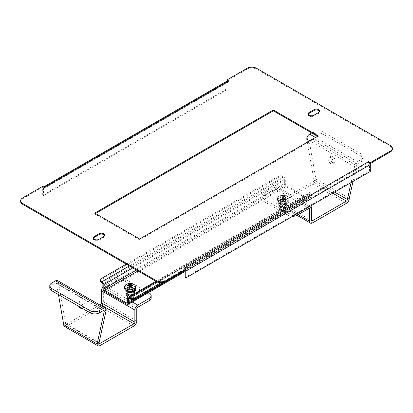 <?xml version="1.0" encoding="UTF-8"?>
<svg xmlns="http://www.w3.org/2000/svg" width="413" height="413" viewBox="0 0 413 413"><rect width="100%" height="100%" fill="white"/><g stroke="black" fill="none" stroke-linecap="round" stroke-linejoin="round"><path stroke-width="0.31" stroke-dasharray="2.06 1.55" d="M93.364 238.347A3.376 1.951 0 0 0 93.276 238.791A3.376 1.951 0 0 0 94.267 240.17A3.376 1.951 0 0 0 99.043 240.17L103.818 237.413A3.376 1.951 0 0 0 104.809 236.035A3.376 1.951 0 0 0 104.721 235.591M308.279 114.267A3.376 1.951 0 0 0 308.191 114.711A3.376 1.951 0 0 0 309.182 116.089A3.376 1.951 0 0 0 313.957 116.089L318.733 113.332A3.376 1.951 0 0 0 319.724 111.954A3.376 1.951 0 0 0 319.636 111.51M227.279 80.933L227.326 80.963A2.432 1.404 60 0 1 227.542 80.783M44.408 187.337A2.432 1.404 -120 0 0 43.189 187.218A2.432 1.404 -120 0 0 42.978 187.394L42.689 186.346M185.964 269.947L185.674 269.782A2.432 1.404 -120 0 0 184.244 268.073M95.506 213.531L94.742 213.975L139.635 239.891L318.258 136.77L317.494 136.326M20.65 201.565A6.753 3.898 180 0 1 22.627 198.808L22.627 197.925M42.689 187.228L22.627 198.808M44.408 188.22L42.978 187.394A2.432 1.404 -120 0 0 42.689 188.328L42.689 195.168L43.453 195.612L227.8 89.177L227.8 82.337A1.353 0.78 60 0 1 228.079 81.722A1.353 0.78 60 0 1 228.756 81.789L44.408 188.22A1.353 0.78 -120 0 0 43.732 188.152A1.353 0.78 -120 0 0 43.453 188.772L43.453 195.612M42.689 195.168L227.036 88.738L227.036 81.898A2.432 1.404 60 0 1 227.326 80.963L228.756 81.789M247.093 68.331L247.093 69.214L227.036 80.793M247.093 69.214A6.753 3.898 180 0 1 256.649 69.214L256.649 68.331M390.373 145.536L390.373 146.419L256.649 69.214M390.373 146.419A6.753 3.898 180 0 1 392.35 149.176M185.783 270.056A2.432 1.404 -120 0 0 185.674 269.782L184.244 268.956L368.592 162.521L370.022 163.347M368.592 162.521A1.353 0.78 60 0 1 369.547 164.178L369.547 171.013L185.2 277.448M185.184 270.396A1.353 0.78 -120 0 0 184.244 268.956M370.311 171.457L369.547 171.013M227.036 88.738L227.8 89.177M318.258 136.77L318.258 135.887M139.635 239.891L139.635 239.008M94.742 213.975L94.742 213.093M102.099 282.745L283.581 177.962A1.079 0.625 60 0 1 284.345 179.288L284.345 183.589A2.432 1.404 -120 0 0 286.064 186.568L308.418 199.469A2.432 1.404 -120 0 0 309.631 199.593A2.432 1.404 -120 0 0 310.137 198.477L310.137 194.177A1.079 0.625 60 0 1 310.359 193.682A1.079 0.625 60 0 1 310.901 193.738L129.419 298.516L310.137 194.177M283.581 177.962L282.435 177.301L282.435 176.201L283.581 176.862A2.432 1.404 60 0 1 285.3 179.841L285.3 184.141A1.079 0.625 -120 0 0 286.064 185.463L308.418 198.369A1.079 0.625 -120 0 0 308.96 198.421A1.079 0.625 -120 0 0 309.182 197.925L309.182 193.625A2.432 1.404 60 0 1 309.683 192.515A2.432 1.404 60 0 1 310.901 192.634L312.047 193.294L312.047 194.399L310.901 193.738M124.685 287.923A3.376 1.951 0 0 0 125.309 288.424L130.085 291.18A3.376 1.951 0 0 0 130.849 291.511M135.433 288.863A3.376 1.951 0 0 0 134.86 288.424L130.085 285.667A3.376 1.951 0 0 0 124.783 286.059M282.915 202.943A3.376 1.951 0 0 0 286.596 203.366A3.376 1.951 0 0 0 288.677 201.565A3.376 1.951 0 0 0 287.691 200.186L282.915 197.429A3.376 1.951 0 0 0 279.234 197.006A3.376 1.951 0 0 0 277.149 198.808A3.376 1.951 0 0 0 278.14 200.186L282.915 202.943L282.915 204.048A3.376 1.951 0 0 0 286.596 204.471A3.376 1.951 0 0 0 288.677 202.669A3.376 1.951 0 0 0 287.691 201.291L282.915 198.534A3.376 1.951 0 0 0 279.234 198.111A3.376 1.951 0 0 0 277.149 199.913A3.376 1.951 0 0 0 278.14 201.291L282.915 204.048M124.458 287.598A3.376 1.951 0 0 0 124.323 288.145A3.376 1.951 0 0 0 125.309 289.523L130.085 292.285A3.376 1.951 0 0 0 133.766 292.703A3.376 1.951 0 0 0 135.851 290.907A3.376 1.951 0 0 0 135.712 290.354M135.056 289.647A3.376 1.951 0 0 0 134.86 289.523L130.085 286.767A3.376 1.951 0 0 0 124.685 287.267M282.435 176.201A2.7 1.559 0 0 0 278.615 176.201L126.264 264.16M100.163 280.979A2.7 1.559 180 0 1 100.953 279.875L100.953 278.77M278.615 176.201L278.615 177.301L100.953 279.875M278.615 177.301A2.7 1.559 180 0 1 282.435 177.301M161.065 282.673L312.047 195.499A2.7 1.559 0 0 0 312.837 194.399A2.7 1.559 0 0 0 312.047 193.294M163.347 282.456L312.047 196.603L312.047 195.499M312.047 194.399A2.7 1.559 180 0 1 312.837 195.499A2.7 1.559 180 0 1 312.047 196.603M130.085 303.219A2.7 1.559 180 0 1 127.385 301.66A2.7 1.559 180 0 1 130.085 300.096A2.7 1.559 180 0 1 132.79 301.66A2.7 1.559 180 0 1 130.085 303.219M130.085 289.983A2.7 1.559 180 0 1 127.385 288.424A2.7 1.559 180 0 1 130.085 286.865A2.7 1.559 180 0 1 132.79 288.424A2.7 1.559 180 0 1 130.085 289.983M126.466 284.34A5.405 3.118 180 0 1 130.085 283.54A5.405 3.118 180 0 1 133.704 284.34M124.685 288.424A5.405 3.118 180 0 1 130.085 285.306A5.405 3.118 180 0 1 135.49 288.424M130.627 286.859L130.627 283.741M130.627 287.634L132.79 287.634L132.79 285.615L132.79 287.009L130.627 287.009M129.548 283.741L129.548 287.009L127.385 287.009L127.385 287.634L129.548 287.634L129.548 288.878L130.627 288.878M129.548 287.634L129.548 287.009M127.385 287.634L127.385 287.009M129.548 286.859L129.548 288.878M132.79 287.634L132.79 287.009M285.615 213.423A2.7 1.559 180 0 1 282.915 214.982A2.7 1.559 180 0 1 280.21 213.423A2.7 1.559 180 0 1 282.915 211.864A2.7 1.559 180 0 1 285.615 213.423L285.615 200.186A2.7 1.559 180 0 1 282.915 201.745A2.7 1.559 180 0 1 280.21 200.186A2.7 1.559 180 0 1 282.915 198.627A2.7 1.559 180 0 1 285.615 200.186M280.21 213.423L280.21 200.186M288.315 198.426A5.405 3.118 180 0 1 282.915 201.544A5.405 3.118 180 0 1 277.51 198.426A5.405 3.118 180 0 1 279.296 196.108A5.405 3.118 180 0 1 286.534 196.108A5.405 3.118 180 0 1 288.315 198.426L288.315 200.186A5.405 3.118 180 0 1 282.915 203.31A5.405 3.118 180 0 1 277.51 200.186A5.405 3.118 180 0 1 282.915 197.068A5.405 3.118 180 0 1 288.315 200.186M277.51 198.426L277.51 200.186M285.615 197.053L285.615 196.753A7.816 6.381 180 0 0 283.452 196.376L283.452 195.509A7.357 6.004 180 0 0 282.373 195.509L282.373 196.376A7.816 6.381 180 0 0 280.21 196.753L280.21 197.378A7.816 6.381 -0 0 1 282.373 197.001L282.373 198.627A7.357 6.004 -0 0 1 283.452 198.627L283.452 197.001A7.816 6.381 -0 0 1 285.615 197.378L285.615 197.053M283.452 197.001L283.452 199.396L285.615 199.396L285.615 198.772L283.452 198.772L283.452 197.528L282.373 197.528L282.373 198.772L280.21 198.772L280.21 199.396L282.373 199.396L282.373 200.646L283.452 200.646L283.452 199.396M283.452 198.627L283.452 200.646M285.615 197.378L285.615 199.396M285.615 196.753L285.615 198.772M283.452 196.376L283.452 198.772M283.452 195.509L283.452 197.528M282.373 195.509L282.373 197.528M282.373 196.376L282.373 198.772M280.21 196.753L280.21 198.772M280.21 197.378L280.21 199.396M282.373 197.001L282.373 199.396M282.373 198.627L282.373 200.646M330.674 157.559A3.717 2.142 -120 0 0 328.815 157.374A3.717 2.142 -120 0 0 328.247 160.352A3.717 2.142 -120 0 0 330.674 163.625A3.717 2.142 -120 0 0 332.532 163.811A3.717 2.142 -120 0 0 333.1 160.833A3.717 2.142 -120 0 0 330.674 157.559M332.584 162.521A3.717 2.142 60 0 1 330.157 159.248A3.717 2.142 60 0 1 330.725 156.274A3.717 2.142 60 0 1 332.584 156.455A3.717 2.142 60 0 1 335.01 159.728A3.717 2.142 60 0 1 334.442 162.707A3.717 2.142 60 0 1 332.584 162.521M285.873 200.243A4.187 2.416 0 0 0 281.31 199.722A4.187 2.416 0 0 0 278.729 201.952A4.187 2.416 0 0 0 279.952 203.661A4.187 2.416 0 0 0 284.516 204.187A4.187 2.416 0 0 0 287.102 201.952A4.187 2.416 0 0 0 285.873 200.243M279.952 205.87A4.187 2.416 180 0 1 278.729 204.156A4.187 2.416 180 0 1 281.31 201.926A4.187 2.416 180 0 1 285.873 202.447A4.187 2.416 180 0 1 287.102 204.156A4.187 2.416 180 0 1 284.516 206.392A4.187 2.416 180 0 1 279.952 205.87M292.59 216.329A6.753 3.898 180 0 1 287.691 215.188L287.691 212.984L263.809 199.195L263.809 201.399A6.753 3.898 180 0 1 261.832 198.643A6.753 3.898 180 0 1 263.809 195.886L263.809 193.682A6.753 3.898 0 0 0 261.832 196.438A6.753 3.898 0 0 0 263.809 199.195M287.691 212.984A6.753 3.898 0 0 0 297.241 212.984L308.702 206.366A4.053 2.339 -60 0 1 310.421 206.035M307.334 142.191L313.957 180.171A1.353 0.78 -60 0 1 313.002 181.823L279.095 201.399A1.353 0.78 -60 0 1 278.419 201.467A1.353 0.78 -60 0 1 278.14 200.852L278.14 188.715A4.053 2.339 120 0 0 277.299 186.862A4.053 2.339 120 0 0 275.275 187.063L263.809 193.682M287.691 215.188L263.809 201.399M306.792 139.083L308.702 137.983L315.868 179.066A4.053 2.339 -60 0 1 313.002 184.033L279.095 203.609A4.053 2.339 -60 0 1 277.066 203.81A4.053 2.339 -60 0 1 276.23 201.952L276.23 189.82A1.353 0.78 120 0 0 275.946 189.2A1.353 0.78 120 0 0 275.275 189.268L263.809 195.886M352.991 181.457L356.465 165.556L354.55 166.661L309.755 140.797M351.081 182.561L354.55 166.661A4.053 2.339 120 0 1 357.421 161.695L315.486 137.488M361.241 161.695L361.241 159.49A6.753 3.898 0 0 0 363.218 156.734A6.753 3.898 0 0 0 361.241 153.977L361.241 156.181A6.753 3.898 180 0 1 363.218 158.938A6.753 3.898 180 0 1 361.241 161.695L357.421 163.899A1.353 0.78 120 0 0 356.465 165.556L308.702 137.983A1.353 0.78 120 0 1 309.657 136.326L313.482 134.122A6.753 3.898 180 0 1 323.033 134.122L323.033 131.917A6.753 3.898 0 0 0 313.482 131.917L311.665 132.965M361.241 159.49L357.421 161.695M361.241 156.181L323.033 134.122M361.241 153.977L323.033 131.917M349.3 198.369L315.868 179.066L313.957 180.171L334.587 192.081M280.525 210.279A3.376 1.951 0 0 0 285.3 210.279A3.376 1.951 0 0 0 285.3 207.522A3.376 1.951 0 0 0 280.525 207.522A3.376 1.951 0 0 0 280.525 210.279L280.05 210.005A4.053 2.339 0 0 0 285.781 210.005A4.053 2.339 0 0 0 286.968 208.348A4.053 2.339 0 0 0 285.781 206.696A4.053 2.339 0 0 0 281.361 206.19A4.053 2.339 0 0 0 278.863 208.348A4.053 2.339 0 0 0 280.05 210.005L280.525 210.279M280.05 207.027A4.053 2.339 0 0 0 284.464 207.532A4.053 2.339 0 0 0 286.968 205.369A4.053 2.339 0 0 0 285.781 203.717A4.053 2.339 0 0 0 281.361 203.211A4.053 2.339 0 0 0 278.863 205.369A4.053 2.339 0 0 0 280.05 207.027M285.781 202.504A4.053 2.339 180 0 1 286.968 204.156A4.053 2.339 180 0 1 284.464 206.319A4.053 2.339 180 0 1 280.05 205.813A4.053 2.339 180 0 1 278.863 204.156A4.053 2.339 180 0 1 281.361 201.998A4.053 2.339 180 0 1 285.781 202.504M279.808 203.743A4.388 2.535 0 0 0 284.593 204.296A4.388 2.535 0 0 0 287.303 201.952A4.388 2.535 0 0 0 286.018 200.16A4.388 2.535 0 0 0 281.232 199.613A4.388 2.535 0 0 0 278.522 201.952A4.388 2.535 0 0 0 279.808 203.743M279.808 203.196A4.388 2.535 0 0 0 284.593 203.743A4.388 2.535 0 0 0 287.303 201.399A4.388 2.535 0 0 0 286.018 199.608A4.388 2.535 0 0 0 281.232 199.061A4.388 2.535 0 0 0 278.522 201.399A4.388 2.535 0 0 0 279.808 203.196M280.05 203.609A4.053 2.339 0 0 0 284.464 204.115A4.053 2.339 0 0 0 286.968 201.952A4.053 2.339 0 0 0 285.781 200.3A4.053 2.339 0 0 0 281.361 199.789A4.053 2.339 0 0 0 278.863 201.952A4.053 2.339 0 0 0 280.05 203.609M284.872 200.269A2.767 1.6 0 0 0 281.857 199.923A2.767 1.6 0 0 0 280.143 201.399A2.767 1.6 0 0 0 280.954 202.53A2.767 1.6 0 0 0 283.974 202.876A2.767 1.6 0 0 0 285.682 201.399A2.767 1.6 0 0 0 284.872 200.269M284.872 207.77A2.767 1.6 0 0 0 281.857 207.424A2.767 1.6 0 0 0 280.143 208.901A2.767 1.6 0 0 0 280.954 210.031A2.767 1.6 0 0 0 283.974 210.377A2.767 1.6 0 0 0 285.682 208.901A2.767 1.6 0 0 0 284.872 207.77M82.326 300.943A3.717 2.142 60 0 1 84.753 304.216A3.717 2.142 60 0 1 84.185 307.189A3.717 2.142 60 0 1 82.326 307.009A3.717 2.142 60 0 1 79.9 303.736A3.717 2.142 60 0 1 80.468 300.757A3.717 2.142 60 0 1 82.326 300.943M82.218 308.325A3.717 2.142 -120 0 0 82.275 308.294A3.717 2.142 -120 0 0 82.843 305.315A3.717 2.142 -120 0 0 80.416 302.042A3.717 2.142 -120 0 0 78.558 301.862A3.717 2.142 -120 0 0 78.615 306.24M127.127 291.898A4.187 2.416 0 0 0 131.69 292.419A4.187 2.416 0 0 0 134.271 290.189A4.187 2.416 0 0 0 133.048 288.475A4.187 2.416 0 0 0 128.484 287.954A4.187 2.416 0 0 0 125.898 290.189A4.187 2.416 0 0 0 127.127 291.898M133.048 290.685A4.187 2.416 180 0 1 134.271 292.394A4.187 2.416 180 0 1 131.69 294.629A4.187 2.416 180 0 1 127.127 294.102A4.187 2.416 180 0 1 125.898 292.394A4.187 2.416 180 0 1 128.484 290.158A4.187 2.416 180 0 1 133.048 290.685M125.309 279.157A6.753 3.898 0 0 0 115.759 279.157L115.759 281.367A6.753 3.898 180 0 1 125.309 281.367L125.309 279.157L148.566 292.585M115.759 279.157L104.298 285.775A4.053 2.339 120 0 0 102.863 287.045M125.309 281.367L149.191 295.15A6.753 3.898 180 0 1 151.168 297.907M115.759 281.367L104.298 287.98A1.353 0.78 120 0 0 103.343 289.637L103.343 301.769A4.053 2.339 -60 0 1 100.478 306.73L66.565 326.311A4.053 2.339 -60 0 1 64.542 326.507M58.46 294.608L56.535 283.571L58.45 282.466L106.208 310.039M99.75 304.944L66.565 324.102A1.353 0.78 -60 0 1 65.889 324.169A1.353 0.78 -60 0 1 65.61 323.549L58.45 282.466A4.053 2.339 -60 0 0 57.608 280.613M55.579 283.019A1.353 0.78 -60 0 1 56.256 282.951A1.353 0.78 -60 0 1 56.535 283.571L103.343 310.591L55.579 283.019L51.759 285.223L51.759 283.019M49.782 287.98A6.753 3.898 180 0 1 51.759 285.223M63.7 324.654L65.61 323.549L99.043 342.852L66.565 324.102M132.475 295.76A3.376 1.951 0 0 0 127.7 295.76A3.376 1.951 0 0 0 127.7 298.516L127.219 298.238A4.053 2.339 0 0 0 132.95 298.238A4.053 2.339 0 0 0 134.137 296.586A4.053 2.339 0 0 0 132.95 294.928A4.053 2.339 0 0 0 128.536 294.423A4.053 2.339 0 0 0 126.032 296.586A4.053 2.339 0 0 0 127.219 298.238L127.7 298.516A3.376 1.951 0 0 0 132.475 298.516A3.376 1.951 0 0 0 132.475 295.76M132.95 291.95A4.053 2.339 0 0 0 128.536 291.444A4.053 2.339 0 0 0 126.032 293.607A4.053 2.339 0 0 0 127.219 295.259A4.053 2.339 0 0 0 131.639 295.77A4.053 2.339 0 0 0 134.137 293.607A4.053 2.339 0 0 0 132.95 291.95M127.219 294.046A4.053 2.339 180 0 1 126.032 292.394A4.053 2.339 180 0 1 128.536 290.231A4.053 2.339 180 0 1 132.95 290.737A4.053 2.339 180 0 1 134.137 292.394A4.053 2.339 180 0 1 131.639 294.557A4.053 2.339 180 0 1 127.219 294.046M134.473 290.241A4.388 2.535 0 0 0 134.478 290.189A4.388 2.535 0 0 0 133.192 288.393A4.388 2.535 0 0 0 128.407 287.846A4.388 2.535 0 0 0 125.697 290.189A4.388 2.535 0 0 0 126.982 291.981A4.388 2.535 0 0 0 133.714 291.614M134.277 290.391A4.388 2.535 0 0 0 134.478 289.637A4.388 2.535 0 0 0 133.192 287.846A4.388 2.535 0 0 0 128.407 287.293A4.388 2.535 0 0 0 125.697 289.637A4.388 2.535 0 0 0 126.982 291.428A4.388 2.535 0 0 0 132.506 291.754M132.95 288.532A4.053 2.339 0 0 0 128.536 288.026A4.053 2.339 0 0 0 126.032 290.189A4.053 2.339 0 0 0 127.219 291.841A4.053 2.339 0 0 0 131.639 292.347A4.053 2.339 0 0 0 134.137 290.189A4.053 2.339 0 0 0 132.95 288.532M128.128 290.767A2.767 1.6 0 0 0 131.143 291.113A2.767 1.6 0 0 0 132.857 289.637A2.767 1.6 0 0 0 132.046 288.506A2.767 1.6 0 0 0 129.026 288.16A2.767 1.6 0 0 0 127.318 289.637A2.767 1.6 0 0 0 128.128 290.767M128.128 298.269A2.767 1.6 0 0 0 131.143 298.614A2.767 1.6 0 0 0 132.857 297.138A2.767 1.6 0 0 0 132.046 296.007A2.767 1.6 0 0 0 129.026 295.662A2.767 1.6 0 0 0 127.318 297.138A2.767 1.6 0 0 0 128.128 298.269M99.043 240.17L99.043 239.287M313.957 116.089L313.957 115.206M369.547 164.178L310.137 198.477M227.036 81.898L42.689 188.328M43.453 188.772L227.8 82.337M318.733 113.332L318.733 112.45M103.818 237.413L103.818 236.53M127.7 298.403L309.182 193.625M308.418 198.369L127.7 302.703L309.182 197.925M285.3 179.841L132.759 267.908M136.486 270.061L285.3 184.141M284.345 179.288L102.863 284.067M102.863 288.367L284.345 183.589M138.014 270.938L286.064 185.463M104.582 291.346L286.064 186.568M126.936 304.252L308.418 199.469M283.581 176.862L129.321 265.92M156.651 281.692L310.901 192.634M287.691 201.291L287.691 200.186M278.14 201.291L278.14 200.186M282.915 198.534L282.915 197.429M130.085 292.285L130.085 291.18M134.86 289.523L134.86 288.424M125.309 289.523L125.309 288.424M130.085 286.767L130.085 285.667M308.702 206.366L275.275 187.063M276.23 189.82L275.275 189.268M298.196 214.636L276.23 201.952M279.095 201.399L278.14 200.852M311.567 208.018L278.14 188.715M312.522 222.906L279.095 203.609M346.435 203.33L313.002 184.033M332.677 193.186L313.002 181.823M357.421 163.899L309.657 136.326M313.482 131.917L313.482 134.122M297.241 212.984L297.241 213.645M104.298 285.775L132.325 301.96M149.191 292.946L149.191 295.15M104.298 287.98L137.725 307.282M103.343 289.637L136.77 308.939M103.343 301.769L136.77 321.071M100.478 306.73L133.905 326.033M66.565 326.311L99.998 345.609M43.189 187.218L43.695 186.929M43.732 188.152L228.079 81.722M319.724 111.954L319.724 111.071M308.191 114.711L308.191 113.828M93.276 238.791L93.276 237.909M104.809 236.035L104.809 235.152M127.472 303.199L308.96 198.421M185.2 271.434L309.631 199.593M309.683 192.515L155.928 281.284M310.359 193.682L128.877 298.46M288.677 202.669L288.677 201.565M277.149 199.913L277.149 198.808M135.851 290.907L135.851 289.802M124.323 288.145L124.323 287.045M312.837 194.399L312.837 195.499M127.385 301.66L127.385 288.424M132.79 301.66L132.79 288.424M286.534 196.108A7.837 7.837 0 0 0 279.296 196.108M330.725 156.274L328.815 157.374M278.729 204.156L278.729 201.952M309.378 208.503L275.946 189.2M310.462 206.01L277.299 186.862M297.004 215.318L277.066 203.81M311.851 220.769L278.419 201.467M261.832 196.438L261.832 198.643M363.218 156.734L363.218 158.938M287.102 204.156L287.102 201.952M334.442 162.707L332.532 163.811M285.3 210.279L285.781 210.005M286.152 202.468C290.917 205.896 283.344 209.628 279.678 207.063C274.733 203.914 282.699 199.758 286.152 202.468M287.303 201.952L287.303 201.399M286.968 204.156L286.968 201.952M280.143 208.901L280.143 201.399M286.968 208.348L286.968 205.369M278.863 208.348L278.863 205.369M285.682 208.901L285.682 201.399M278.863 204.156L278.863 201.952M278.522 201.952L278.522 201.399M82.275 308.294L84.185 307.189M134.271 292.394L134.271 290.189M65.889 324.169L99.321 343.471M56.256 282.951L104.014 310.524M125.898 292.394L125.898 290.189M78.558 301.862L80.468 300.757M126.848 295.3C122.083 291.872 129.656 288.135 133.322 290.7C138.267 293.85 130.302 298.005 126.848 295.3M125.697 290.189L125.697 289.637M126.032 292.394L126.032 290.189M132.857 297.138L132.857 289.637M126.032 296.586L126.032 293.607M134.137 296.586L134.137 293.607M127.318 297.138L127.318 289.637M134.137 292.394L134.137 290.189M134.478 290.189L134.478 289.637M132.475 298.516L132.95 298.238"/><path stroke-width="0.62" d="M94.267 239.287A3.376 1.951 0 0 0 99.043 239.287L103.818 236.53A3.376 1.951 0 0 0 104.809 235.152A3.376 1.951 0 0 0 102.723 233.35A3.376 1.951 0 0 0 99.043 233.773L94.267 236.53A3.376 1.951 0 0 0 93.276 237.909A3.376 1.951 0 0 0 94.267 239.287M309.182 115.206A3.376 1.951 0 0 0 313.957 115.206L318.733 112.45A3.376 1.951 0 0 0 319.724 111.071A3.376 1.951 0 0 0 317.638 109.269A3.376 1.951 0 0 0 313.957 109.693L309.182 112.45A3.376 1.951 0 0 0 308.191 113.828A3.376 1.951 0 0 0 309.182 115.206M43.695 186.929L227.542 80.783A2.432 1.404 60 0 1 228.756 80.907L44.408 187.337L42.689 186.346L22.627 197.925A6.753 3.898 0 0 0 20.65 200.682A6.753 3.898 0 0 0 22.627 203.439L156.351 280.644A6.753 3.898 0 0 0 165.907 280.644L165.907 281.527L185.964 269.947L185.964 269.064L184.244 268.073L368.592 161.638L370.311 162.634L390.373 151.05A6.753 3.898 0 0 0 392.35 148.293A6.753 3.898 0 0 0 390.373 145.536L256.649 68.331A6.753 3.898 0 0 0 247.093 68.331L227.036 79.91L227.279 80.933M227.036 79.91L228.756 80.907M368.592 161.638A2.432 1.404 60 0 1 370.022 163.347L370.311 163.517L370.311 162.634M104.721 235.591A3.376 1.951 0 0 0 102.357 234.156A3.376 1.951 0 0 0 99.043 234.656L94.267 237.413A3.376 1.951 0 0 0 93.364 238.347M319.636 111.51A3.376 1.951 0 0 0 317.272 110.08A3.376 1.951 0 0 0 313.957 110.576L309.182 113.332A3.376 1.951 0 0 0 308.279 114.267M317.494 136.326L273.365 110.849L95.506 213.531M165.907 281.527A6.753 3.898 180 0 1 156.351 281.527L156.351 280.644M22.627 203.439L22.627 204.321L156.351 281.527M22.627 204.321A6.753 3.898 180 0 1 20.65 201.565L20.65 200.682M392.35 148.293L392.35 149.176A6.753 3.898 180 0 1 390.373 151.932L390.373 151.05M370.311 163.517L390.373 151.932M318.258 135.887L273.365 109.966L94.742 213.093L139.635 239.008L318.258 135.887M165.907 280.644L185.964 269.064M370.022 163.347A2.432 1.404 60 0 1 370.311 164.617L370.311 171.457L185.964 277.887L185.964 271.052A2.432 1.404 -120 0 0 185.783 270.056M185.964 277.887L185.2 277.448L185.2 270.608A1.353 0.78 -120 0 0 185.184 270.396M273.365 110.849L273.365 109.966M126.264 264.16L100.953 278.77A2.7 1.559 0 0 0 100.163 279.875A2.7 1.559 0 0 0 100.953 280.979L100.953 282.079L102.099 282.745A1.079 0.625 -120 0 1 102.863 284.067L102.863 288.367A2.432 1.404 -120 0 0 104.582 291.346L126.936 304.252A2.432 1.404 -120 0 0 128.149 304.371A2.432 1.404 -120 0 0 128.655 303.256L128.655 298.955L129.419 298.516A1.079 0.625 -120 0 0 128.877 298.46A1.079 0.625 -120 0 0 128.655 298.955M132.759 267.908L103.818 284.619L103.818 288.919A1.079 0.625 -120 0 0 104.582 290.241L126.936 303.147A1.079 0.625 -120 0 0 127.472 303.199A1.079 0.625 -120 0 0 127.7 302.703L127.7 298.403A2.432 1.404 -120 0 1 128.2 297.293A2.432 1.404 -120 0 1 129.419 297.412L130.565 298.072A2.7 1.559 0 0 0 134.385 298.072L161.065 282.673M130.849 291.511A3.376 1.951 0 0 0 135.851 289.802A3.376 1.951 0 0 0 135.433 288.863M124.783 286.059A3.376 1.951 0 0 0 124.323 287.045A3.376 1.951 0 0 0 124.685 287.923M135.712 290.354A3.376 1.951 0 0 0 135.056 289.647M124.685 287.267A3.376 1.951 0 0 0 124.458 287.598M103.818 284.619A2.432 1.404 -120 0 0 102.099 281.64L100.953 280.979M100.953 282.079A2.7 1.559 180 0 1 100.163 280.979L100.163 279.875M129.419 298.516L130.565 299.177L130.565 298.072M134.385 298.072L134.385 299.177L163.347 282.456M134.385 299.177A2.7 1.559 180 0 1 130.565 299.177M130.085 289.776A5.405 3.118 180 0 1 124.685 286.658A5.405 3.118 180 0 1 126.466 284.34A7.837 7.837 0 0 1 133.704 284.34A5.405 3.118 180 0 1 135.49 286.658A5.405 3.118 180 0 1 130.085 289.776M135.49 286.658L135.49 288.424A5.405 3.118 180 0 1 130.085 291.542A5.405 3.118 180 0 1 124.685 288.424L124.685 286.658M130.085 283.726A7.357 6.004 180 0 0 129.548 283.741L129.548 284.614A7.816 6.381 180 0 0 127.385 284.991L127.385 285.615A7.816 6.381 0 0 1 129.548 285.233L129.548 286.859A7.357 6.004 0 0 1 130.085 286.844A7.357 6.004 0 0 1 130.627 286.859L130.627 285.233A7.816 6.381 0 0 1 132.79 285.615L132.79 284.991A7.816 6.381 180 0 0 130.627 284.614L130.627 283.741A7.357 6.004 180 0 0 130.085 283.726M130.627 284.614L130.627 285.233M132.79 284.991L132.79 285.615M130.627 285.76L129.548 285.76M129.548 284.614L129.548 285.233M127.385 284.991L127.385 285.615M297.241 213.645L297.241 215.188L308.702 208.57A1.353 0.78 -60 0 1 309.378 208.503A1.353 0.78 -60 0 1 309.657 209.123L309.657 221.254A4.053 2.339 120 0 0 310.499 223.108A4.053 2.339 120 0 0 312.522 222.906L346.435 203.33A4.053 2.339 120 0 0 349.3 198.369L352.991 181.457M297.241 215.188A6.753 3.898 180 0 1 292.59 216.329M310.421 206.035A4.053 2.339 -60 0 1 310.731 206.164A4.053 2.339 -60 0 1 311.567 208.018L311.567 220.15A1.353 0.78 120 0 0 311.851 220.769A1.353 0.78 120 0 0 312.522 220.702L346.435 201.126A1.353 0.78 120 0 0 347.39 199.474L351.081 182.561M311.665 132.965L309.657 134.122A4.053 2.339 120 0 0 306.792 139.083L307.334 142.191M349.3 198.369L347.39 199.474L334.587 192.081M78.615 306.24A3.717 2.142 -120 0 0 80.416 308.108A3.717 2.142 -120 0 0 82.218 308.325M148.566 292.585L149.191 292.946A6.753 3.898 0 0 1 151.168 295.703L151.168 297.907A6.753 3.898 180 0 1 149.191 300.664L149.191 298.46A6.753 3.898 0 0 0 151.168 295.703M105.367 308.186L57.608 280.613A4.053 2.339 -60 0 0 55.579 280.814L51.759 283.019A6.753 3.898 0 0 0 49.782 285.775A6.753 3.898 0 0 0 51.759 288.532L89.967 310.591A6.753 3.898 0 0 0 99.518 310.591L103.343 308.387A4.053 2.339 -60 0 1 105.367 308.186A4.053 2.339 -60 0 1 106.208 310.039L99.043 342.852A1.353 0.78 120 0 0 99.321 343.471A1.353 0.78 120 0 0 99.998 343.404L133.905 323.828A1.353 0.78 120 0 0 134.86 322.171L134.86 310.039A4.053 2.339 -60 0 1 137.725 305.078L149.191 298.46M106.208 310.039L104.298 311.144L97.132 343.957A4.053 2.339 120 0 0 97.974 345.81A4.053 2.339 120 0 0 99.998 345.609L133.905 326.033A4.053 2.339 120 0 0 136.77 321.071L136.77 308.939A1.353 0.78 -60 0 1 137.725 307.282L149.191 300.664M102.863 287.045A4.053 2.339 120 0 0 101.433 290.737L101.433 302.874A1.353 0.78 -60 0 1 100.478 304.526L99.75 304.944M97.974 345.81L64.542 326.507A4.053 2.339 -60 0 1 63.7 324.654L58.46 294.608M103.343 310.591A1.353 0.78 -60 0 1 104.014 310.524A1.353 0.78 -60 0 1 104.298 311.144L103.343 310.591L99.518 312.796A6.753 3.898 180 0 1 89.967 312.796L89.967 310.591M51.759 288.532L51.759 290.737L89.967 312.796M51.759 290.737A6.753 3.898 180 0 1 49.782 287.98L49.782 285.775M63.7 324.654L97.132 343.957L99.043 342.852L99.998 343.404M133.714 291.614A4.388 2.535 0 0 0 134.473 290.241M132.506 291.754A4.388 2.535 0 0 0 134.277 290.391M370.311 164.617L185.964 271.052M313.957 110.576L313.957 109.693M309.182 113.332L309.182 112.45M94.267 237.413L94.267 236.53M99.043 234.656L99.043 233.773M128.655 303.256L185.2 270.608M103.818 288.919L136.486 270.061M126.936 303.147L127.7 302.703M104.582 290.241L138.014 270.938M129.321 265.92L102.099 281.64M129.419 297.412L156.651 281.692M309.657 209.123L308.702 208.57M309.657 221.254L298.196 214.636M309.755 140.797L306.792 139.083M346.435 201.126L332.677 193.186M312.522 220.702L311.567 220.15M315.486 137.488L309.657 134.122M132.325 301.96L137.725 305.078M101.433 302.874L134.86 322.171M101.433 290.737L134.86 310.039M100.478 304.526L133.905 323.828M55.579 280.814L103.343 308.387M99.518 310.591L99.518 312.796M128.149 304.371L185.2 271.434M155.928 281.284L128.2 297.293M310.731 206.164L310.462 206.01M310.499 223.108L297.004 215.318"/></g></svg>
